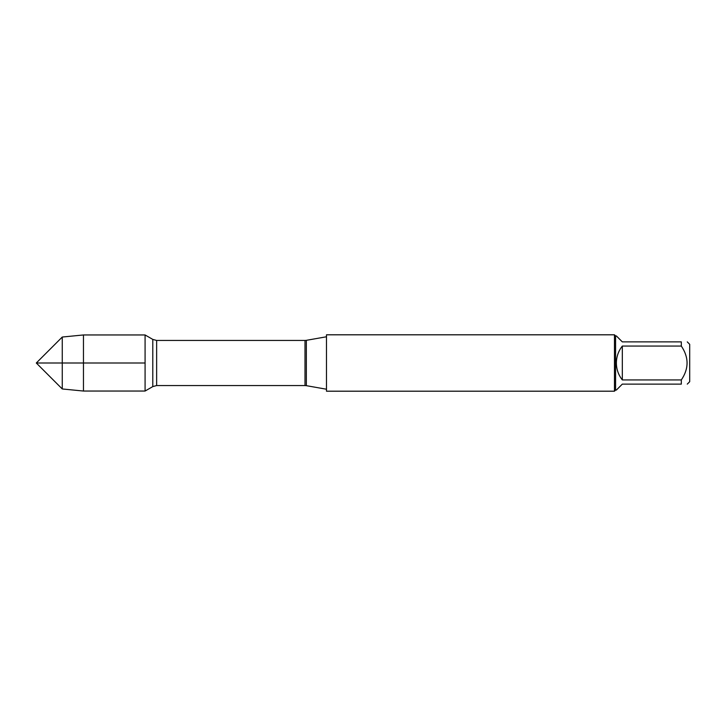 <?xml version="1.0" encoding="UTF-8"?>
<svg xmlns="http://www.w3.org/2000/svg" width="726" height="726" viewBox="0 0 726 726"><rect width="100%" height="100%" fill="white"/><g stroke="black" fill="none" stroke-linecap="round" stroke-linejoin="round"><path stroke-width="1.09" d="M326.482 363L326.482 391.196L614.459 391.196L614.459 334.804L326.482 334.804L326.482 363M145.082 391.042L145.082 334.958L145.082 363L36.3 363L145.082 363L145.082 391.042L152.796 386.586L152.796 339.414L145.082 334.958L83.463 334.958L83.463 391.042L145.082 391.042M687.268 341.882L689.7 344.305L689.7 381.695L687.268 384.118M622.318 384.118L616.374 390.071L615.584 390.071L615.584 335.929L616.374 335.929L622.318 341.882L681.324 341.882C688.965 341.882 688.965 341.882 681.324 341.882L681.324 346.066C688.965 357.364 688.965 368.654 681.324 379.934L681.324 384.118C688.965 384.118 688.965 384.118 681.324 384.118L622.318 384.118M622.318 346.066C618.425 351.039 616.438 356.684 616.374 363C616.438 369.316 618.425 374.961 622.318 379.934L622.318 346.066L681.324 346.066M622.318 379.934L681.324 379.934M62.264 388.964L36.3 363L62.264 337.036L62.264 388.964L83.463 391.042M306.336 385.669L305.002 385.551L305.002 340.449L306.336 340.331L306.336 385.669L326.482 389.227M305.002 340.449L156.644 340.449L156.644 385.551L152.796 386.586M306.336 340.331L326.482 336.773M305.002 385.551L156.644 385.551M156.644 340.449L152.796 339.414M615.584 335.929L614.459 334.804M615.584 390.071L614.459 391.196M62.264 337.036L83.463 334.958"/></g></svg>
